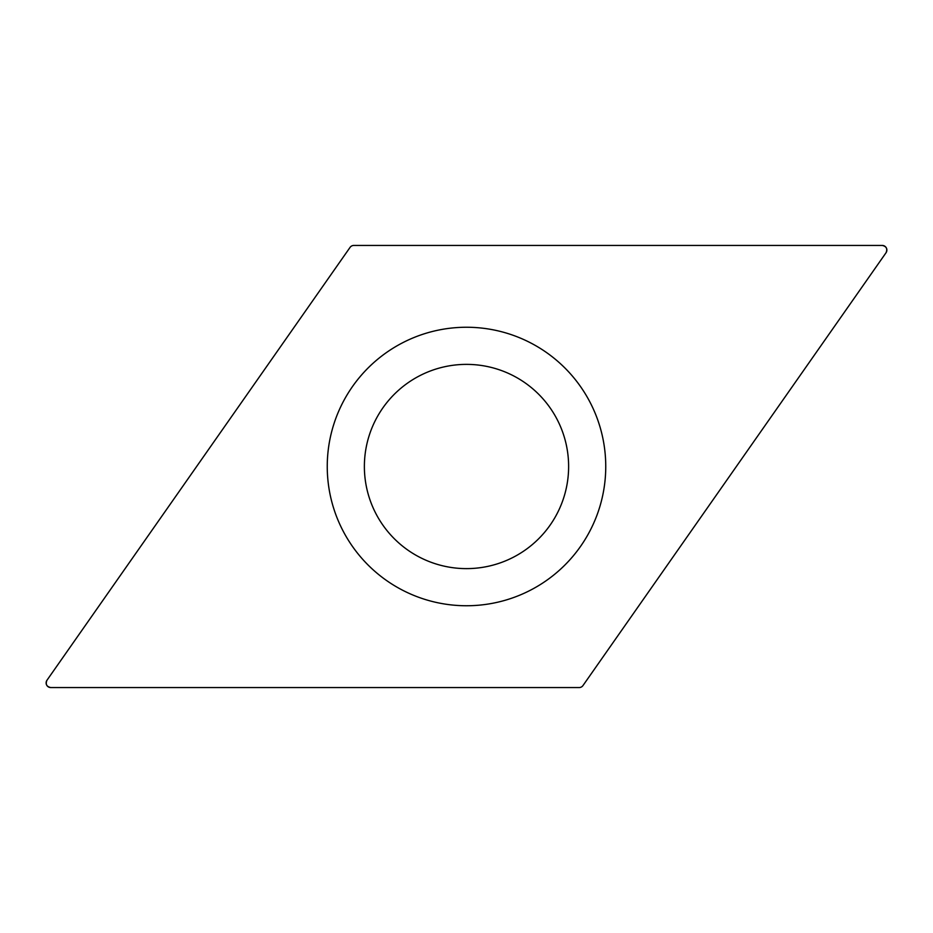 <?xml version="1.0" encoding="UTF-8"?>
<svg xmlns="http://www.w3.org/2000/svg" width="933" height="933" viewBox="0 0 933 933"><rect width="100%" height="100%" fill="white"/><g stroke="black" fill="none" stroke-linecap="round" stroke-linejoin="round"><path stroke-width="1.4" d="M886.035 252.75L582.962 685.58A4.642 4.642 0 0 1 579.16 687.563L50.767 687.563A4.642 4.642 0 0 1 46.965 680.25L350.038 247.42A4.642 4.642 0 0 1 353.84 245.437L882.233 245.437A4.642 4.642 0 0 1 886.035 252.75C887.68 248.784 886.408 246.347 882.221 245.437L353.84 245.437A4.642 4.642 0 0 0 350.038 247.42L46.965 680.25C45.32 684.216 46.592 686.653 50.779 687.563L579.16 687.563A4.642 4.642 0 0 0 582.962 685.58L886.035 252.75M590.018 402.205A139.25 139.25 0 0 0 402.205 342.982A139.25 139.25 0 0 0 342.982 530.795A139.25 139.25 0 0 0 530.795 590.018A139.25 139.25 0 0 0 590.018 402.205M557.083 419.349A102.117 102.117 0 0 0 419.349 375.917A102.117 102.117 0 0 0 375.917 513.651A102.117 102.117 0 0 0 513.651 557.083A102.117 102.117 0 0 0 557.083 419.349A102.117 102.117 0 0 0 419.349 375.917A102.117 102.117 0 0 0 375.917 513.651A102.117 102.117 0 0 0 513.651 557.083A102.117 102.117 0 0 0 557.083 419.349"/></g></svg>
